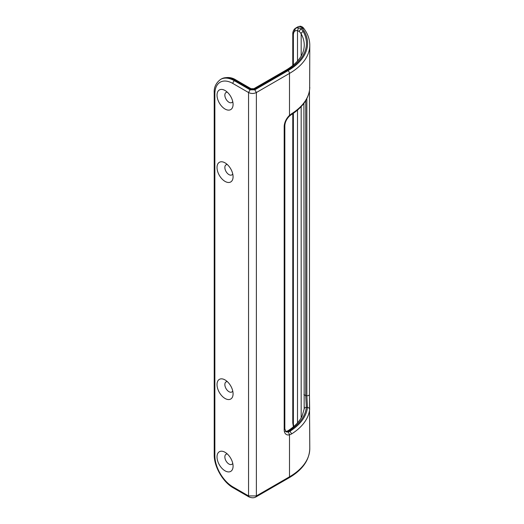 <?xml version="1.0" encoding="UTF-8"?>
<svg xmlns="http://www.w3.org/2000/svg" width="524" height="524" viewBox="0 0 524 524"><rect width="100%" height="100%" fill="white"/><g stroke="black" fill="none" stroke-linecap="round" stroke-linejoin="round"><path stroke-width="0.79" d="M227.337 453.994A5.816 3.36 -120 0 0 224.855 456.921A5.816 3.36 -120 0 0 228.962 464.048A5.816 3.36 -120 0 0 232.741 463.354M225.045 470.827A11.351 6.557 -120 0 0 233.075 466.196A11.351 6.557 -120 0 0 225.045 452.284A11.351 6.557 -120 0 0 217.021 456.921A11.351 6.557 -120 0 0 225.045 470.827M303.9 103.346L304.162 408.825M227.337 164.569A5.816 3.36 -120 0 0 224.855 167.49A5.816 3.36 -120 0 0 228.962 174.616A5.816 3.36 -120 0 0 232.741 173.922M227.337 381.636A5.816 3.36 -120 0 0 224.855 384.564A5.816 3.36 -120 0 0 228.962 391.69A5.816 3.36 -120 0 0 232.741 390.996M227.337 92.211A5.816 3.36 -120 0 0 224.855 95.132A5.816 3.36 -120 0 0 228.962 102.259A5.816 3.36 -120 0 0 232.741 101.564M217.021 167.49A11.351 6.557 -120 0 0 225.045 181.396A11.351 6.557 -120 0 0 233.075 176.765A11.351 6.557 -120 0 0 225.045 162.859A11.351 6.557 -120 0 0 217.021 167.49M217.021 95.132A11.351 6.557 -120 0 0 225.045 109.038A11.351 6.557 -120 0 0 233.075 104.407A11.351 6.557 -120 0 0 225.045 90.501A11.351 6.557 -120 0 0 217.021 95.132M217.021 384.564A11.351 6.557 -120 0 0 225.045 398.469A11.351 6.557 -120 0 0 233.075 393.838A11.351 6.557 -120 0 0 225.045 379.926A11.351 6.557 -120 0 0 217.021 384.564M309.782 45.143A69.234 39.975 0 0 1 289.503 73.406L256.38 92.532L256.38 495.927L248.546 495.927L249.005 496.942L233.337 487.896A2.214 1.277 -60 0 1 232.879 486.881L248.546 495.927L248.546 92.532L250.112 89.82L254.815 89.82L287.938 70.694A2.214 1.277 60 0 1 289.503 73.406L289.503 115.372L291.645 113.721L291.193 114.73C302.21 107.702 308.361 99.239 309.645 89.335L309.782 45.143C309.743 39.326 307.798 33.811 303.946 28.604L299.093 26.41L298.097 26.717L295.654 28.126L298.634 27.759L300.894 28.846L299.066 31.381L297.508 30.628L298.634 27.759M309.442 394.631L309.658 409.362C309.514 408.268 308.78 407.639 307.444 407.476L306.854 395.764L306.854 98.604M303.9 394.52L305.721 395.646L306.344 407.364A65.913 38.056 0 0 1 289.228 430.78L287.604 431.494L286.654 431.324L288.043 430.715L290.014 431.232L291.645 433.905L289.503 434.841A10.526 6.078 -60 0 1 284.185 429.673L284.185 126.677A10.526 6.078 120 0 1 289.503 115.372L289.438 116.099C286.543 119.04 285.004 122.262 284.833 125.773A2.214 1.277 180 0 1 284.185 126.677M288.043 430.715C294.848 426.359 299.538 421.46 302.119 416.03L304.136 409.1C304.274 408.013 305.014 407.436 306.344 407.364L307.444 407.476A67.02 38.691 0 0 1 290.014 431.232L288.383 431.946A8.305 4.795 -60 0 1 285.908 431.671L284.833 428.77L284.833 125.773M309.618 89.512L309.782 87.41M293.427 33.156L295.654 28.126C292.582 30.143 292.726 33.962 292.778 34.06L293.375 34.938C293.525 31.676 294.901 30.241 297.508 30.628L297.508 61.072M299.093 26.41L298.097 26.717M293.735 426.543L293.375 423.857L293.375 113.289M297.508 422.861L297.508 110.106M293.375 65.061L293.375 34.938M301.169 417.838L301.169 106.614M301.169 56.048L301.169 33.857A16.617 9.596 0 0 0 299.066 31.381M250.112 89.82L234.444 80.775A27.693 15.989 60 0 0 220.597 79.406L221.383 78.954A27.693 15.989 60 0 1 235.23 80.323L249.915 88.805A3.603 2.076 180 0 0 255.011 88.805A2.214 1.277 -120 0 0 253.898 88.694L286.052 70.131C298.064 62.88 304.136 54.548 304.248 45.143A63.692 36.772 0 0 0 301.169 33.857A2.214 1.723 -29.2 0 1 303.278 31.656A18.831 10.873 0 0 0 300.894 28.846L302.165 28.113A67.02 38.691 0 0 1 287.938 70.694M254.815 89.82L256.38 92.532C253.767 93.776 251.16 93.776 248.546 92.532L232.879 83.486A25.48 14.711 60 0 0 214.866 93.894L214.866 455.677A25.48 14.711 60 0 0 232.879 486.881M288.383 431.946L289.503 434.841L289.503 476.801L256.38 495.927L255.922 496.942C254.061 498.049 251.756 498.049 249.005 496.942M291.645 113.721A69.234 39.975 0 0 0 309.658 89.185M291.645 433.905A69.234 39.975 0 0 0 309.658 409.362M309.782 448.537C309.383 460.164 302.472 469.923 289.045 477.816A2.214 1.277 60 0 0 289.503 476.801A69.234 39.975 0 0 0 309.782 448.537L309.442 394.376C309.35 395.319 308.485 395.784 306.854 395.764L305.721 395.646L305.721 100.647M287.604 431.494A8.305 4.795 -60 0 1 285.613 431.442M309.199 92.106L309.442 91.379M284.185 429.673A2.214 1.277 0 0 0 284.833 428.77M249.915 88.805A2.214 1.277 -60 0 1 251.022 88.694L253.898 88.694M293.381 426.844L292.778 422.986L293.375 423.857M233.337 487.896C222.982 482.159 214.002 466.615 214.218 454.773A2.214 1.277 0 0 0 214.866 455.677M214.218 454.773L214.218 92.984A2.214 1.277 0 0 0 214.866 93.894M255.011 88.805L287.159 70.242A65.913 38.056 0 0 0 303.278 31.656M221.383 78.954C226.748 76.687 231.732 77.113 236.337 80.211A2.214 1.277 120 0 0 235.23 80.323L234.444 80.775A2.214 1.277 120 0 0 232.879 83.486M286.052 70.131A2.214 1.277 60 0 1 287.159 70.242M309.461 90.744L309.455 394.506M291.193 114.73L289.438 116.099M285.122 431.219L286.654 431.324M304.248 406.336L304.143 408.949M292.778 422.986L292.778 113.695M292.778 65.552L292.778 34.06M289.045 477.816L255.922 496.942M236.337 80.211L251.022 88.694M220.597 79.406C215.96 82.916 213.831 87.443 214.218 92.984M299.951 26.2C301.555 26.285 302.885 27.084 303.946 28.604"/></g></svg>
